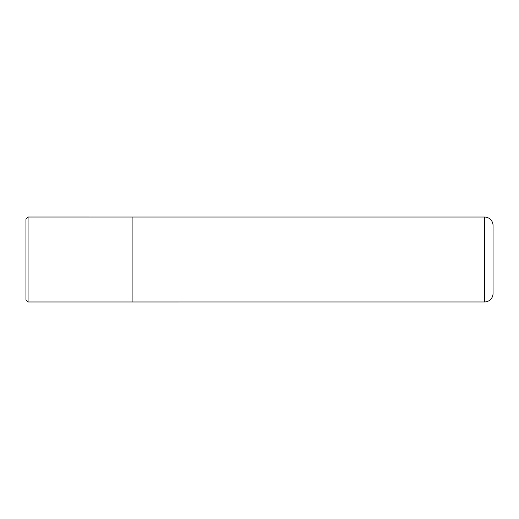 <?xml version="1.0" encoding="UTF-8"?>
<svg xmlns="http://www.w3.org/2000/svg" width="519" height="519" viewBox="0 0 519 519"><rect width="100%" height="100%" fill="white"/><g stroke="black" fill="none" stroke-linecap="round" stroke-linejoin="round"><path stroke-width="0.78" d="M25.95 299.846L25.95 219.154L28.071 217.033L28.071 301.967L25.95 299.846M132.111 217.033L132.111 301.967L484.558 301.961A8.492 8.492 0 0 0 493.05 293.469L493.05 225.531A8.492 8.492 0 0 0 484.558 217.039L28.071 217.033M132.111 301.967L28.071 301.967M484.558 301.961L484.558 217.039"/></g></svg>
